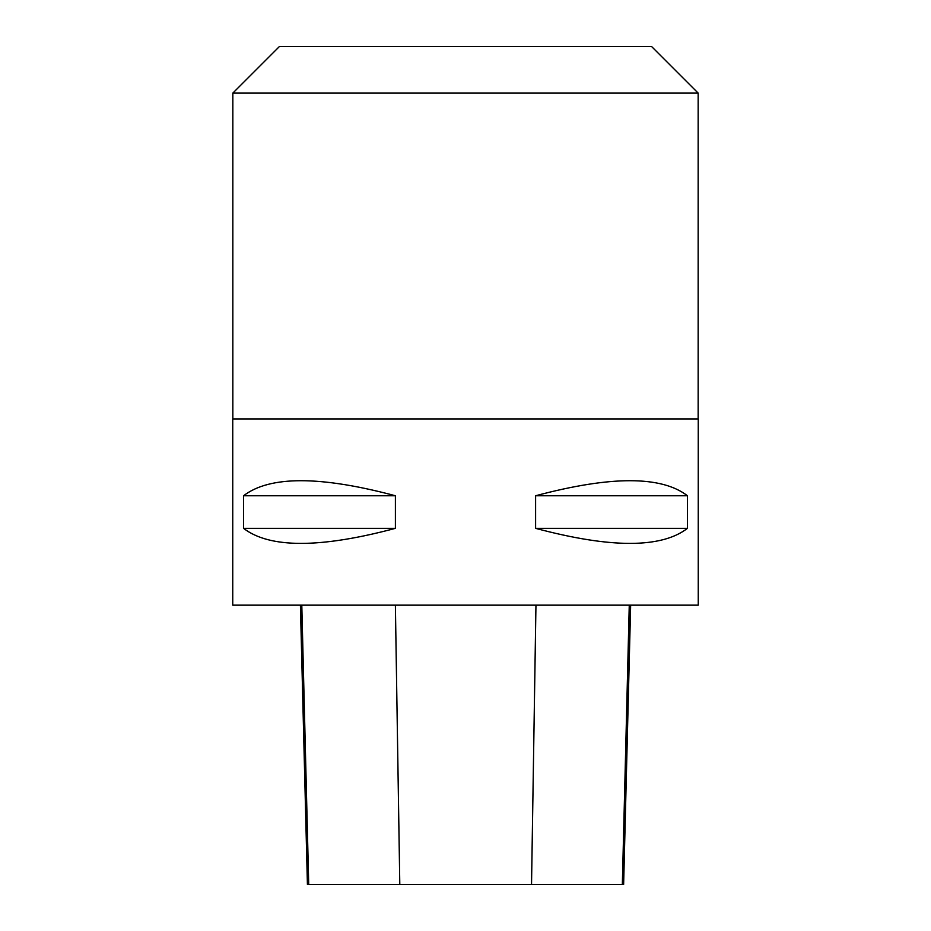 <?xml version="1.0" encoding="UTF-8"?>
<svg xmlns="http://www.w3.org/2000/svg" width="931" height="931" viewBox="0 0 931 931"><rect width="100%" height="100%" fill="white"/><g stroke="black" fill="none" stroke-linecap="round" stroke-linejoin="round"><path stroke-width="1.4" d="M232.75 418.95L698.25 418.95L698.25 605.15L232.75 605.15L232.75 418.95M687.439 495.758L687.439 528.342C661.394 548.406 610.783 548.406 535.604 528.342L535.604 495.758C610.783 475.694 661.394 475.694 687.439 495.758L535.604 495.758M395.396 495.758L395.396 528.342C320.217 548.406 269.606 548.406 243.561 528.342L243.561 495.758C269.606 475.694 320.217 475.694 395.396 495.758L243.561 495.758M300.41 605.15L307.416 884.45L623.63 884.45L630.648 605.15M243.561 528.342L395.396 528.342M535.604 528.342L687.439 528.342M232.843 93.1L279.393 46.55L651.607 46.55L698.157 93.1L232.843 93.1L232.843 418.95M698.157 93.1L698.157 418.95M308.72 884.45L301.795 605.15M399.795 884.45L395.384 605.15M531.531 884.45L535.953 605.15M622.339 884.45L629.263 605.15"/></g></svg>
